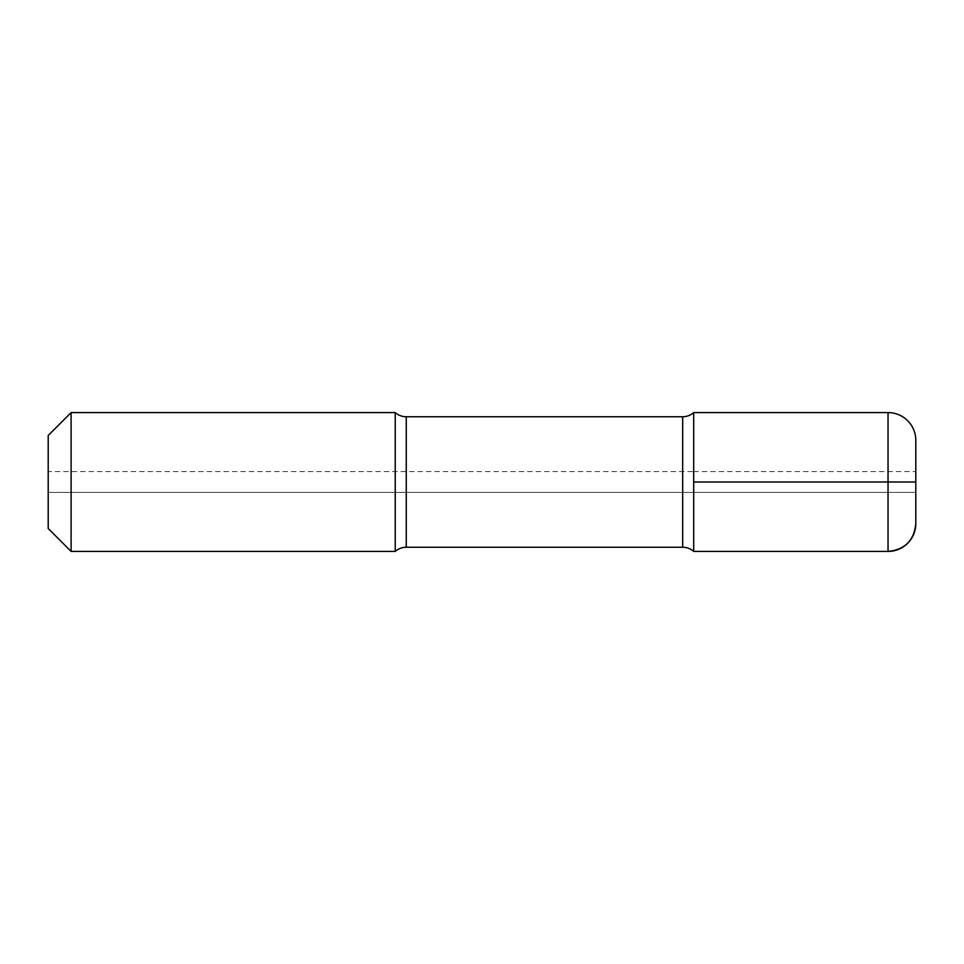 <?xml version="1.0" encoding="UTF-8"?>
<svg xmlns="http://www.w3.org/2000/svg" width="964" height="964" viewBox="0 0 964 964"><rect width="100%" height="100%" fill="white"/><g stroke="black" fill="none" stroke-linecap="round" stroke-linejoin="round"><path stroke-width="0.72" stroke-dasharray="4.82 3.62" d="M71.107 551.408L71.107 412.592L71.107 551.408M395.24 551.408L395.24 412.592L395.24 551.408M48.2 528.501L48.2 435.499L48.2 492.411L48.2 471.589L48.2 492.411L48.2 471.589L693.694 471.589L693.694 551.408L693.694 412.592L693.694 551.408L693.694 482L693.694 551.408L693.694 492.411L48.2 492.411L48.2 528.501L48.2 435.499M915.8 440.355L915.8 523.645L915.8 471.589L915.8 492.411L915.8 482L915.8 492.411L915.8 482L693.694 482L693.694 551.408M915.8 482L693.694 482L915.8 482M915.8 523.645L915.8 492.411L693.694 492.411L915.8 492.411L915.8 523.645M682.681 547.239L682.681 416.761L682.681 547.239M406.254 547.239L406.254 416.761L406.254 547.239M888.037 412.592L888.037 482M693.694 492.411L48.2 492.411L693.694 492.411M693.694 471.589L915.8 471.589"/><path stroke-width="1.45" d="M693.694 551.408L693.694 482L915.8 482L915.8 523.645A27.763 27.763 0 0 1 888.037 551.408L888.037 412.592L693.694 412.592A16.653 16.653 0 0 1 682.681 416.761L406.254 416.761A16.653 16.653 0 0 1 395.24 412.592L395.24 551.408A16.653 16.653 0 0 1 406.254 547.239L682.681 547.239A16.653 16.653 0 0 1 693.694 551.408L693.694 412.592L693.694 551.408L888.037 551.408A27.763 27.763 0 0 0 915.8 523.645A27.763 27.763 0 0 1 888.037 551.408L693.694 551.408A16.653 16.653 0 0 0 682.681 547.239A16.653 16.653 0 0 1 693.694 551.408L888.037 551.408L693.694 551.408L693.694 412.592A16.653 16.653 0 0 1 682.681 416.761L406.254 416.761A16.653 16.653 0 0 1 395.24 412.592L71.107 412.592L48.2 435.499L48.2 528.501L48.2 435.499L71.107 412.592L48.2 435.499M48.2 528.501L71.107 551.408L395.24 551.408A16.653 16.653 0 0 1 406.254 547.239A16.653 16.653 0 0 0 395.24 551.408L71.107 551.408L71.107 412.592L395.24 412.592L395.24 551.408L71.107 551.408L48.2 528.501L71.107 551.408L71.107 412.592L395.24 412.592A16.653 16.653 0 0 0 406.254 416.761L682.681 416.761A16.653 16.653 0 0 0 693.694 412.592M888.037 482L888.037 551.408C904.895 549.757 914.149 540.503 915.8 523.645L915.8 440.355A27.763 27.763 0 0 0 888.037 412.592M682.681 547.239L682.681 416.761L682.681 547.239M406.254 547.239L406.254 416.761L406.254 547.239"/></g></svg>
